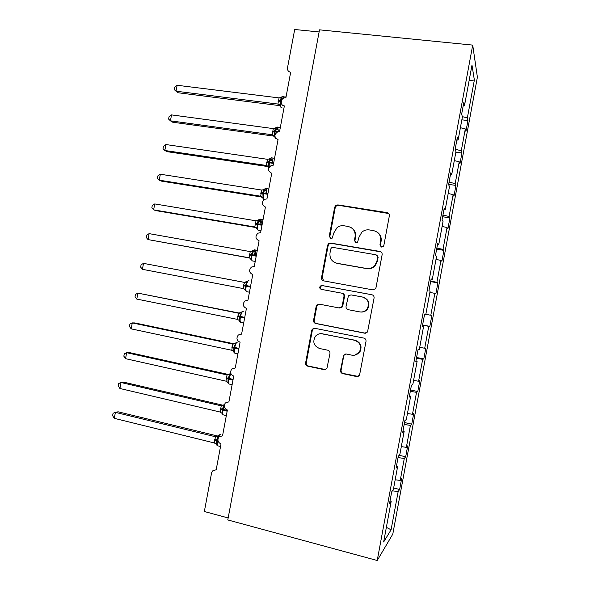<?xml version="1.0" encoding="UTF-8"?>
<svg xmlns="http://www.w3.org/2000/svg" width="590" height="590" viewBox="0 0 590 590"><rect width="100%" height="100%" fill="white"/><g stroke="black" fill="none" stroke-linecap="round" stroke-linejoin="round"><path stroke-width="0.89" d="M381.546 247.048L383.367 246.414L383.854 245.425L389.348 215.852C389.496 214.133 388.744 213.064 387.084 212.629L337.864 204.9L335.894 205.335L334.663 207.208L329.242 236.258L330.761 238.485L332.288 238.08L333.704 233.124L337.104 227.556C339.169 226.007 341.455 225.41 343.97 225.771L348.034 226.442C353.204 227.836 355.564 231.251 355.099 236.686L354.391 240.477L355.94 242.733L357.614 242.225L358.919 237.328L361.81 232.172C364.001 230.284 366.515 229.532 369.347 229.93L373.477 230.602C378.736 232.018 381.14 235.462 380.675 240.949L379.967 244.776L381.546 247.048M340.533 370.262C340.386 371.98 341.123 373.101 342.746 373.618L356.603 376.568L359.524 375.306L366.007 341.411C366.154 339.685 365.409 338.572 363.765 338.07L314.839 328.306L312.317 329.161L311.66 330.511L305.62 362.872C305.473 364.568 306.188 365.675 307.774 366.183L324.146 369.665L326.875 368.61L329.965 353.521C330.112 351.817 329.382 350.711 327.775 350.202L319.625 348.528C313.71 345.976 312.331 341.868 315.495 336.197C317.361 334.154 319.655 333.357 322.369 333.8L354.568 340.268C360.232 342.473 361.854 346.374 359.435 351.979C357.533 354.59 354.988 355.652 351.802 355.151L346.389 354.037L343.609 355.143L340.533 370.262L341.086 370.129C340.939 371.84 341.676 372.954 343.292 373.477L358.233 376.42M472.715 45.105L319.507 29.839L227.792 519.938L377.224 560.5L392.793 534.112L477.391 77.179L472.715 45.105L377.224 560.5M372.725 289.852L375.476 288.79L376.014 287.573L382.128 254.688C382.276 252.97 381.524 251.886 379.872 251.429L330.739 243.073L328.542 243.663L327.546 245.352L321.521 277.647C321.373 279.336 322.096 280.405 323.689 280.87L372.725 289.852M374.075 298.024L367.518 332.015L364.672 333.188L315.739 323.504C314.146 323.018 313.423 321.926 313.578 320.237L316.159 306.402L316.889 304.964L319.345 304.167L339.014 307.928L341.617 307.007L342.244 305.686L343.97 296.438C344.118 294.727 343.38 293.643 341.765 293.171L321.277 289.358C319.655 288.65 319.338 287.544 320.326 286.032L321.993 285.516L371.825 294.727C373.47 295.207 374.222 296.305 374.075 298.024M319.109 31.949L294.69 29.5L287.514 67.776C287.293 70.247 288.348 71.737 290.671 72.253L285.877 97.829L284.918 97.829C280.39 98.183 279.881 105.558 284.365 105.912L279.572 131.504L278.111 131.585C273.893 134.476 273.878 137.146 278.052 139.587L273.251 165.2L271.356 165.399C267.58 168.43 267.705 171.063 271.739 173.298L266.931 198.933L264.652 199.265C261.267 202.377 261.525 204.966 265.419 207.031L260.61 232.681L258.007 233.161C254.969 236.325 255.33 238.869 259.091 240.786L254.275 266.466L251.414 267.086C248.67 270.264 249.12 272.764 252.756 274.579L247.94 300.273L244.857 301.025C242.372 304.204 242.896 306.66 246.421 308.393L241.598 334.11L238.338 334.98C236.074 338.151 236.649 340.57 240.078 342.237L235.255 367.976L231.841 368.949C229.761 372.106 230.395 374.488 233.729 376.103L228.905 401.864L225.365 402.933C223.448 406.068 224.119 408.428 227.379 410.006L222.548 435.781L218.912 436.939C217.127 440.044 217.828 442.382 221.021 443.931L216.191 469.728L212.459 470.953L211.596 472.826L204.346 511.508L228.16 517.954M431.054 279.336L432.271 279.52L431.15 278.849L428.945 290.745L430.095 291.254L425.803 314.455L424.586 314.264L422.381 326.174L423.627 326.204L419.32 349.428L418.022 349.715L415.81 361.633L417.145 361.183L412.838 384.422L411.444 385.189L409.239 397.122L410.662 396.185L406.355 419.446L404.865 420.7L402.66 432.64L404.172 431.224L399.858 454.499L398.287 456.24L396.074 468.187L397.675 466.284L393.36 489.582L391.694 491.809L389.481 503.764L391.177 501.382L390.012 500.91M397.675 466.284L396.502 465.857M404.172 431.224L402.992 430.84M410.662 396.185L409.475 395.853M417.145 361.183L415.95 360.888M423.627 326.204L422.418 325.96M432.271 279.52L436.563 256.34L435.501 255.345L437.706 243.456L438.739 244.614L437.515 244.474M438.739 244.614L443.031 221.449L442.05 219.974L444.255 208.1L445.199 209.73L443.968 209.642M445.199 209.73L449.484 186.588L448.599 184.633L450.797 172.767L451.652 174.883L450.413 174.832M451.652 174.883L455.937 151.755L455.141 149.329L457.339 137.47L458.106 140.059L456.859 140.059M393.655 488.004L399.637 489.479L401.672 478.497L400.226 480.422L404.298 458.452L398.036 457.597M395.182 479.773L400.226 480.422M399.165 455.266L405.684 456.8L407.72 445.834L406.355 447.338L410.419 425.383L404.172 424.461M401.318 446.63L406.355 447.338M404.526 422.543L411.731 424.158L413.76 413.192L412.476 414.276L416.54 392.343L410.308 391.347M407.454 413.516L412.476 414.276M410.559 389.997L417.772 391.531L419.8 380.579L418.59 381.243L422.654 359.325L416.437 358.263M413.583 380.425L418.59 381.243M416.584 357.474L423.804 358.934L425.832 347.989L424.704 348.24L428.76 326.336L422.558 325.208M419.704 347.363L424.704 348.24M422.602 324.979L429.837 326.366L431.865 315.429L430.811 315.259L434.867 293.37L429.889 292.404M425.825 314.33L430.811 315.259M430.634 281.607L437.891 282.89L436.91 282.3L440.966 260.433L435.995 259.416M430.729 281.083L436.91 282.3M436.644 249.164L443.909 250.374L443.009 249.378L447.058 227.526L442.102 226.449M436.843 248.08L443.009 249.378M442.648 216.759L449.927 217.887L449.101 216.471L453.15 194.641L448.208 193.505M442.957 215.114L449.101 216.471M448.651 184.368L455.937 185.43L455.192 183.593L459.234 161.778L454.3 160.591M449.056 182.163L455.192 183.593M455.864 152.176L461.941 152.987L461.277 150.745L465.311 128.945L465.923 131.467L467.944 120.581L467.354 117.919L474.367 80.034L469.124 80.579M455.156 149.248L461.277 150.745M458.106 140.059L462.383 116.953L461.675 114.047L463.873 102.203L464.551 105.271L463.298 105.308M461.852 119.822L467.944 120.581M462.302 116.621L467.354 117.919M392.431 490.828L398.169 491.544L399.637 489.479M405.684 456.8L404.298 458.452M411.731 424.158L410.419 425.383M417.772 391.531L416.54 392.343M423.804 358.934L422.654 359.325M429.837 326.366L428.76 326.336M437.891 282.89L435.863 293.82L434.867 293.37M443.909 250.374L441.888 261.296L440.966 260.433M449.927 217.887L447.906 228.802L447.058 227.526M455.937 185.43L453.917 196.33L453.15 194.641M461.941 152.987L459.92 163.887L459.234 161.778M386.369 527.349L391.082 529.805L398.169 491.544M391.082 529.805L383.662 541.959L391.177 501.382M464.551 105.271L471.985 65.114L474.367 80.034M460.392 127.706L465.311 128.945M381.074 246.908L380.395 245.042L381.103 241.229C381.627 237.453 380.373 234.459 377.334 232.246M351.426 227.777C354.745 229.916 356.131 232.984 355.608 236.981L354.9 240.757L355.615 242.645M388.707 213.514L338.417 205.291L336.462 205.726L335.231 207.592L329.825 236.546L330.555 238.441M381 251.893L331.322 243.345L329.132 243.936L328.136 245.617L322.133 277.802L323.844 280.899M377.674 257.085L376.103 254.806L332.981 247.409L331.41 247.852L330.739 249.01L330.002 252.977C329.522 258.383 331.853 261.812 336.986 263.265L366.434 268.465C369.746 268.937 372.556 267.919 374.856 265.426L376.929 261.119L377.674 257.085L378.116 257.314L376.899 255.138M335.791 262.97L336.986 263.265M378.116 257.314L377.364 261.333L375.306 265.625C373.013 268.118 370.21 269.129 366.906 268.656L337.546 263.472M319.5 304.204L317.516 305.037L316.786 306.468L314.212 320.259C314.057 321.948 314.78 323.04 316.365 323.519L365.542 333.217M339.575 307.995L342.171 307.073L342.797 305.76L344.508 296.541C344.656 294.838 343.926 293.754 342.318 293.282L341.765 293.171M372.179 294.816L322.597 285.656L320.938 286.165C319.979 287.559 320.23 288.65 321.697 289.432M359.708 311.889C362.717 312.331 365.181 311.365 367.105 308.983C369.871 303.282 368.33 299.292 362.474 297.021L351.028 294.889L348.425 295.811L346.057 306.417C345.91 308.12 346.647 309.219 348.27 309.698L359.708 311.889M360.549 311.999C363.418 312.302 365.763 311.314 367.577 309.042C370.336 303.363 368.802 299.388 362.961 297.124M345.703 353.985L344.154 355.055L343.69 356.161L341.086 370.129M354.76 355.158L359.93 351.898C362.341 346.323 360.726 342.429 355.084 340.231L354.568 340.268M321.078 333.66L355.084 340.231M314.64 328.276L312.958 329.161L312.294 330.511L306.284 362.762C306.129 364.458 306.844 365.557 308.43 366.066L325.569 369.576M177.133 85.27L174.611 87.18L174.168 89.54L176.012 91.192L277.912 104.054L279.063 97.91L177.133 85.27L176.012 91.192L178.276 92.785L279.446 105.595L277.802 104.039M281.6 96.952L280.147 100.47L281.032 100.425L280.892 101.163C280.39 104.312 280.501 106.495 281.231 107.712L282.05 107.815M278.207 100.573L280.147 100.47L280.368 105.101L279.918 105.927L277.802 104.047M277.912 104.054L280.368 105.101M279.063 97.91L281.858 97.173M171.535 114.903L169.035 116.724L168.593 119.084L170.422 120.832L272.152 134.749L273.31 128.605L171.535 114.903L170.422 120.832L172.722 122.226L273.731 136.084L272.049 134.741L274.166 136.622L274.608 135.855L274.38 131.238L278.038 131.6M275.921 129.984L278.156 129.66L277.086 128.686L275.567 129.881M275.847 127.639L274.38 131.238L272.455 131.26M272.152 134.749L274.608 135.855M273.31 128.605L276.091 127.919M165.945 144.55L163.459 146.283L163.01 148.651L164.824 150.487L266.4 165.473L267.55 159.322L165.945 144.55L164.824 150.487L167.169 151.682L268.015 166.587M267.985 166.572L266.289 165.458L268.406 167.331L268.834 166.638L268.605 162.029L273.723 162.67M270.301 160.48L272.44 160.163L271.363 159.241L269.881 160.392M270.087 158.349L268.605 162.029L266.695 161.977M266.4 165.473L268.834 166.638M267.55 159.322L270.323 158.688M160.34 174.227L157.869 175.864L157.427 178.232L159.226 180.164L260.632 196.212L261.79 190.061L160.34 174.227L159.226 180.164L161.601 181.16L262.078 197.082M262.026 197.023L260.529 196.19M265.493 193.948L266.724 190.695L265.633 189.81L264.195 190.924M264.327 189.08L262.83 192.842L267.941 193.564M260.928 192.709L262.83 192.842L263.066 197.436L262.646 198.07L260.529 196.197M260.632 196.212L263.066 197.436M266.724 190.695L264.681 190.998M261.79 190.061L264.556 189.486M154.742 203.919L152.286 205.475L151.837 207.842L153.621 209.856L254.762 226.958L256.023 220.815L154.742 203.919L153.621 209.856L156.04 210.652L256.045 227.578M255.913 227.467L254.762 226.958L256.879 228.832L257.284 228.256L257.048 223.676L262.144 224.488M259.843 224.097L260.994 221.243L259.902 220.402L258.516 221.471M258.568 219.834L257.048 223.676L255.168 223.47M254.865 226.973L257.284 228.256M260.994 221.243L258.486 221.552M256.023 220.815L258.774 220.299M149.13 233.633L146.696 235.1L146.246 237.468L148.009 239.577L249.091 257.764L250.249 251.598L149.13 233.633L148.009 239.577L249.843 258.059M249.629 257.948L251.111 259.615L251.502 259.099L251.266 254.541L256.348 255.426M254.047 255.013L255.264 251.812L254.165 251.016L252.837 252.048M255.3 255.234C255.684 252.704 255.581 250.979 254.998 250.057L252.793 250.61L252.999 251.141L251.266 254.541L249.393 254.253M249.091 257.764L251.502 259.099M255.264 251.812L252.822 252.078M250.249 251.598L252.999 251.141M244.784 282.433L143.518 263.369L142.397 269.313L243.316 288.576L243.618 285.051L244.592 282.418M142.397 269.313L140.649 267.115L141.099 264.74L143.518 263.369L244.371 282.389L247.026 281.408L247.21 281.998L245.477 285.42L250.544 286.386M248.486 280.656L247.026 281.408M243.618 285.051L245.477 285.42L245.72 289.97L245.337 290.42L244.031 288.842M243.316 288.576L245.72 289.97M244.474 282.404L247.21 281.998M239.769 313.172L137.905 293.119L136.784 299.078L237.541 319.404L238.589 313.209L239.562 313.216M136.784 299.078L135.051 296.785L135.501 294.41L137.905 293.119L238.589 313.216L241.244 312.235L241.421 312.884L239.68 316.321L244.739 317.368M242.792 311.409L241.244 312.235M237.836 315.879L239.68 316.321L239.555 321.248M237.541 319.404L239.931 320.857M238.692 313.231L241.421 312.884M234.407 343.882L134.852 322.937L132.285 322.9L131.157 328.859L231.752 350.261L232.807 344.058L234.289 343.926M131.157 328.859L129.446 326.469L129.896 324.102L132.285 322.9L232.807 344.066M237.092 342.171L235.462 343.078L235.631 343.793L233.883 347.252L238.928 348.38M232.054 346.728L233.883 347.252L233.773 352.097M231.752 350.261L234.134 351.773M232.91 344.081L235.631 343.793M228.927 374.591L129.269 352.54L126.658 352.702L125.537 358.661L225.963 381.14L227.017 374.93L228.891 374.613M125.537 358.661L123.841 356.183L124.284 353.808L126.658 352.702L227.017 374.938L229.68 373.942L229.834 374.724L228.087 378.205L233.109 379.414M230.712 373.101L229.68 373.942M226.265 377.6L228.087 378.205L227.983 382.976M225.963 381.14L228.337 382.704M227.12 374.96L229.834 374.724M119.91 388.486L118.229 385.919L118.678 383.537L121.031 382.519L119.91 388.486L220.173 412.041L221.228 405.824L223.263 405.293L123.679 382.158L121.031 382.519L221.228 405.832M224.576 404.135L222.275 409.172L227.29 410.463M220.476 408.494L222.275 409.172L222.194 413.87M220.173 412.041L222.533 413.664M221.331 405.854L224.03 405.677M217.511 435.995L118.089 411.798L115.404 412.358L114.276 418.332L214.377 442.965L215.431 436.74L217.614 436.017M114.276 418.332L112.609 415.67L113.059 413.288L115.404 412.358L215.431 436.748L218.094 435.745L218.226 436.652L216.471 440.17L217.976 440.686M219.981 434.572L218.094 435.745M214.679 439.41L216.471 440.17L216.375 444.72M214.377 442.965L216.729 444.646M215.534 436.77L218.226 436.652M381.103 241.229L380.675 240.949M354.9 240.757L354.391 240.477M355.608 236.981L355.099 236.686M329.825 236.546L329.242 236.258M335.231 207.592L334.663 207.208M338.417 205.291L337.864 204.9M387.497 213.005L387.084 212.629M380.395 245.042L379.967 244.776M322.133 277.802L321.521 277.647M328.136 245.617L327.546 245.352M331.322 243.345L330.739 243.073M380.299 251.679L379.872 251.429M366.906 268.656L366.434 268.465M377.364 261.333L376.929 261.119M365.151 333.173L364.672 333.188M316.365 323.519L315.739 323.504M314.212 320.259L313.578 320.237M316.786 306.468L316.159 306.402M342.797 305.76L342.244 305.686M344.508 296.541L343.97 296.438M322.597 285.656L321.993 285.516M343.69 356.161L343.144 356.249M322.981 333.785L322.369 333.8M324.751 369.532L324.146 369.665M308.43 366.066L307.774 366.183M306.284 362.762L305.62 362.872M312.294 330.511L311.66 330.511M357.112 376.413L356.603 376.568M343.292 373.477L342.746 373.618M283.997 98.058L283.414 96.524C282.514 96 281.718 97.298 281.032 100.425M280.892 101.163L278.067 101.31M279.417 105.581L279.815 105.647M282.809 98.161L281.26 99.393M278.369 131.526L277.676 127.145C276.754 126.725 275.95 128.089 275.257 131.223L275.117 131.968C274.63 135.014 274.733 137.123 275.434 138.289L275.936 138.532M275.117 131.968L272.315 131.998M275.766 127.735L275.346 128.119M272.617 162.508L271.938 157.781C270.994 157.471 270.176 158.902 269.483 162.051L269.342 162.796L273.59 163.415M266.555 162.715L269.342 162.796L269.121 167.287M270.014 158.445L269.453 158.924M266.857 193.402L266.186 188.439C265.227 188.247 264.394 189.737 263.701 192.901L263.56 193.645L267.801 194.309M260.795 193.446L263.56 193.645C263.088 196.5 263.184 198.469 263.841 199.538L261.982 196.802M264.261 189.169L263.516 189.759M261.09 224.311C261.399 221.869 261.274 220.21 260.699 219.333L260.441 219.126C259.453 219.045 258.612 220.594 257.911 223.772L257.771 224.517C257.314 227.283 257.402 229.178 258.036 230.203L258.848 230.343M255.028 224.207L262.004 225.225M258.509 219.9L257.52 220.623M257.277 250.462L254.681 249.828C253.678 249.858 252.822 251.473 252.122 254.666L251.982 255.411C251.532 258.096 251.62 259.925 252.232 260.898L253.029 261.046M249.253 254.991L256.207 256.163M252.793 250.61L251.392 251.532M248.921 280.56C247.896 280.7 247.026 282.374 246.325 285.59L246.185 286.327C245.75 288.923 245.823 290.693 246.414 291.63L247.203 291.777M243.478 285.796L250.403 287.131M243.287 311.336L243.161 311.306C242.114 311.564 241.229 313.305 240.521 316.528L240.388 317.273C239.96 319.787 240.034 321.491 240.602 322.383L241.369 322.538M237.704 316.624L244.599 318.113M238.736 320.009L239.533 321.181M237.637 342.134L237.394 342.082C236.325 342.451 235.432 344.25 234.724 347.488L234.584 348.233C234.164 350.674 234.23 352.319 234.776 353.174L235.528 353.329M231.914 347.473L238.788 349.125M233.175 351.08L233.736 352.001M235.462 343.078L232.807 344.058M230.823 373.47L228.773 379.223C228.367 381.582 228.426 383.175 228.95 383.987L229.68 384.149M226.132 378.345L232.976 380.159M227.534 382.121L227.947 382.858M224.222 405.787L222.961 410.227C222.563 412.521 222.622 414.055 223.123 414.836L223.824 414.999M220.335 409.239L227.15 411.208M221.855 413.17L222.15 413.752M223.89 404.836L221.228 405.824M220.653 434.675L220.063 434.535C218.927 435.243 217.998 437.234 217.282 440.516L217.29 445.708L217.968 445.878M214.539 440.155L218.256 441.534M336.462 205.726L335.894 205.335M329.132 243.936L328.542 243.663M375.306 265.625L374.856 265.426M317.516 305.037L316.889 304.964M342.171 307.073L341.617 307.007M320.938 286.165L320.326 286.032M367.577 309.042L367.105 308.983M344.154 355.055L343.609 355.143M359.93 351.898L359.435 351.979M312.958 329.161L312.317 329.161M281.637 96.952L286.054 96.908M281.231 107.712L278.79 104.319M275.899 127.624L280.302 127.588M273.244 135.132L275.751 138.333M270.168 158.312L272.093 157.928L274.549 158.29M268.745 168.121L267.631 165.96M264.423 189.021L266.4 188.623L268.797 188.999M258.685 219.753L260.699 219.333L263.037 219.723M256.303 227.659L258.036 230.203L260.979 230.705M250.603 258.538L252.232 260.898L255.219 261.436M244.894 289.439L246.414 291.63L249.452 292.212M239.171 320.355L240.602 322.383L243.685 323.01M233.434 351.301L234.776 353.174L237.903 353.838M227.688 382.261L228.95 383.987L232.121 384.702M221.936 413.243L223.123 414.836L226.331 415.589M216.176 444.255L217.29 445.708L220.535 446.512"/></g></svg>
